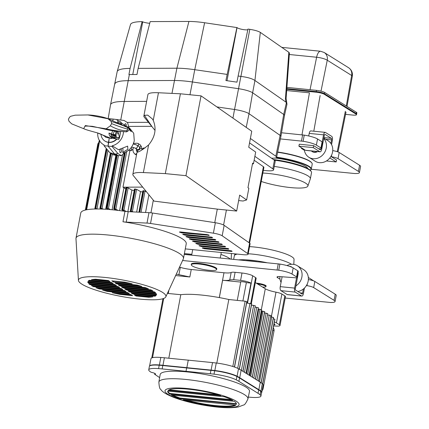 <?xml version="1.0" encoding="UTF-8"?>
<svg xmlns="http://www.w3.org/2000/svg" width="429" height="429" viewBox="0 0 429 429"><rect width="100%" height="100%" fill="white"/><g stroke="black" fill="none" stroke-linecap="round" stroke-linejoin="round"><path stroke-width="0.64" d="M158.875 382.073L160.156 374.555A45.458 8.382 10.7 0 1 196.493 373.074A45.458 8.382 10.7 0 1 245.876 387.076A45.458 8.382 10.7 0 1 249.49 391.43L247.941 398.906C246.005 403.104 244.53 405.142 243.522 405.019L238.427 406.949C230.126 408.483 217.685 407.743 201.104 404.729C190.857 402.793 181.966 400.434 174.421 397.651C166.661 394.605 162.103 391.843 160.746 389.371C159.765 389.114 159.138 386.685 158.875 382.073A45.324 8.355 10.7 0 1 195.104 380.598A45.324 8.355 10.7 0 1 244.337 394.562A45.324 8.355 10.7 0 1 247.941 398.906M220.779 395.618A34.969 6.446 -169.3 0 0 168.227 390.358L220.779 395.618M232.829 400.396A34.969 6.446 -169.3 0 0 224.254 396.75L167.718 391.082A34.969 6.446 -169.3 0 0 167.685 391.21A34.969 6.446 -169.3 0 0 169.771 394.079L232.829 400.396M236.374 404.322A34.969 6.446 -169.3 0 0 236.4 404.193A34.969 6.446 -169.3 0 0 234.314 401.324L171.257 395.007A34.969 6.446 -169.3 0 0 179.831 398.659L236.422 404.064M183.306 399.785A34.969 6.446 -169.3 0 0 235.859 405.051L183.306 399.785M167.809 391.092A34.969 6.446 -169.3 0 0 169.889 393.468L169.771 394.079M169.889 393.468L231.365 399.624M169.106 389.816L217.514 394.669M172.839 395.168A34.969 6.446 -169.3 0 0 179.949 398.042L179.831 398.659M186.69 400.123A34.969 6.446 -169.3 0 0 235.097 404.971M179.949 398.042L236.395 403.7M248.316 397.088A57.856 10.666 -169.3 0 0 251.083 397.324A19.074 3.518 -169.3 0 0 260.929 396.096A19.074 3.518 -169.3 0 0 260.087 394.755A57.856 10.666 -169.3 0 0 258.027 393.318L238.894 381.36A57.856 10.666 -169.3 0 0 236.266 379.863A19.074 3.518 -169.3 0 0 214.023 374.163A57.856 10.666 -169.3 0 0 210.285 373.745L162.151 368.924A57.856 10.666 -169.3 0 0 158.574 368.608A19.074 3.518 -169.3 0 0 148.729 369.836A19.074 3.518 -169.3 0 0 149.565 371.176A57.856 10.666 -169.3 0 0 150.836 372.104L151.7 372.404A5.084 0.938 10.7 0 1 155.491 374.056A5.084 0.938 10.7 0 1 154.831 374.378L159.631 377.617M260.929 396.096L261.567 392.717A19.074 3.518 -169.3 0 0 260.725 391.377A57.856 10.666 -169.3 0 0 258.666 389.94L239.532 377.981A57.856 10.666 -169.3 0 0 236.899 376.485A19.074 3.518 -169.3 0 0 214.661 370.785A57.856 10.666 -169.3 0 0 210.923 370.366L162.789 365.546A57.856 10.666 -169.3 0 0 159.213 365.229A19.074 3.518 -169.3 0 0 149.367 366.457L148.729 369.836M186.036 371.219L186.674 367.841M176.298 274.136L189.833 276.984L175.638 275.563M261.54 392.835A19.074 3.518 -169.3 0 0 261.749 392.455A19.074 3.518 -169.3 0 0 260.907 391.114A57.856 10.666 -169.3 0 0 258.848 389.677L239.714 377.718A57.856 10.666 -169.3 0 0 237.087 376.222A19.074 3.518 -169.3 0 0 214.849 370.522A57.856 10.666 -169.3 0 0 211.106 370.104L162.972 365.283A57.856 10.666 -169.3 0 0 159.395 364.966A19.074 3.518 -169.3 0 0 149.592 366.06M261.749 392.455L263.165 384.952A19.074 3.518 -169.3 0 0 262.328 383.606A57.856 10.666 -169.3 0 0 260.264 382.169L241.13 370.211A57.856 10.666 -169.3 0 0 238.503 368.715A19.074 3.518 -169.3 0 0 216.264 363.014A57.856 10.666 -169.3 0 0 212.521 362.596L164.387 357.775A57.856 10.666 -169.3 0 0 160.816 357.459A19.074 3.518 -169.3 0 0 150.97 358.692L149.571 366.076M255.373 379.113L267.76 313.551L255.491 379.188M261.459 310.671A46.091 8.5 -169.3 0 1 262.06 311.079L264.757 311.727L252.365 377.289M264.655 311.61L252.268 377.171M258.499 381.065L270.876 315.497L258.607 381.134M246.144 373.343L258.414 307.706L246.026 373.268M243.029 371.396L255.298 305.759L242.911 371.321M255.298 305.759L251.485 305.105M258.414 307.706L255.175 307.116M270.753 316.854L273.525 317.514L261.138 383.076M273.418 317.39L261.079 382.7M167.401 293.409L180.802 294.702L168.806 358.199M234.545 367.058L246.879 301.764L245.141 301.206L228.818 299.506A46.091 8.5 -169.3 0 0 180.802 294.702M239.328 369.444L251.716 303.882L246.648 302.981M249.254 375.289L261.631 309.776L258.735 309.111A46.091 8.5 -169.3 0 0 258.322 308.901M264.521 312.956L267.76 313.551M267.637 314.902L270.876 315.497M273.294 318.747L274.919 319.289L262.704 383.944M260.033 309.245L247.731 374.335M261.524 309.652L249.131 375.214M237.269 300.391L240.728 282.084L222.619 280.266C226.271 280.609 228.652 280.486 229.767 279.896L233.708 279.687L240.599 280.378C245.013 280.92 248.471 281.826 250.986 283.108L246.353 282.647L242.894 300.976M250.986 283.108L247.217 303.04M246.353 282.647C245.345 281.853 239.328 281.247 240.728 282.084L240.669 281.917M251.362 303.635L256.156 278.265A6.993 1.287 -169.3 0 0 255.598 277.601L252.67 275.767A8.264 1.523 -169.3 0 0 241.994 273.01L235.103 272.318A6.993 1.287 -169.3 0 0 231.167 272.479A12.714 2.343 10.7 0 1 223.981 272.764L191.248 269.487A12.714 2.343 10.7 0 1 180.287 267.385A6.993 1.287 -169.3 0 0 179.51 267.17M273.67 325.901L276.099 326.067A8.264 1.523 -169.3 0 0 280.019 325.509L285.473 296.648A8.264 1.523 -169.3 0 0 284.813 295.86L281.885 294.031A6.993 1.287 -169.3 0 0 275.997 292.165A12.714 2.343 10.7 0 1 265.288 288.776L255.341 282.561M273.879 324.796A3.18 0.585 -169.3 0 0 275.021 324.56A3.18 0.585 -169.3 0 0 274.045 323.933M280.019 325.509A8.264 1.523 -169.3 0 0 279.359 324.721L276.432 322.892A6.993 1.287 -169.3 0 0 274.404 322.013M168.881 290.208L168.259 293.495M258.735 309.111L246.552 373.595M262.06 311.079L249.86 375.665M251.608 303.753L239.259 369.117M246.772 301.635L234.416 367.015M228.818 299.506L216.806 363.084M188.277 360.076L186.856 367.578M273.289 327.938A3.813 3.389 122 0 1 274.018 330.925L263.111 388.642A3.813 3.389 122 0 1 262.076 390.706M274.812 319.165L262.591 383.832M216.57 269.621L216.801 269.026A12.977 2.392 -169.3 0 0 215.787 267.717A12.977 2.392 -169.3 0 0 201.501 263.69A12.977 2.392 -169.3 0 0 191.307 264.21L191.302 264.849A12.865 2.37 -169.3 0 0 203.512 269.487A12.865 2.37 -169.3 0 0 216.57 269.621A12.865 2.37 -169.3 0 0 215.567 268.318A12.865 2.37 -169.3 0 0 201.41 264.328A12.865 2.37 -169.3 0 0 191.302 264.849M184.229 254.402L279.89 264.076A12.714 2.343 10.7 0 1 293.179 267.916L297.737 270.763A6.36 1.174 10.7 0 1 298.246 271.369L297.082 277.509A6.36 1.174 10.7 0 1 296.519 277.863L279.574 276.582A6.36 1.174 -169.3 0 0 277 277.037A6.36 1.174 -169.3 0 0 277.504 277.643L280.003 279.204M308.371 279.558A6.36 1.174 10.7 0 1 314.827 281.451L335.215 294.192A12.714 2.343 10.7 0 1 336.223 295.404L335.065 301.544A12.714 2.343 10.7 0 1 330.319 302.466L285.21 298.032M306.392 285.601L306.971 285.66A6.36 1.174 10.7 0 1 313.669 287.591L334.052 300.332A12.714 2.343 10.7 0 1 335.065 301.544M182.593 260.5L278.732 270.216A12.714 2.343 10.7 0 1 292.02 274.056L296.578 276.903A6.36 1.174 10.7 0 1 297.082 277.509M256.263 283.14A6.676 1.228 10.7 0 1 265.615 285.43A6.676 1.228 10.7 0 1 266.13 286.122L265.846 286.706A6.505 1.201 -169.3 0 0 265.347 286.025A6.505 1.201 -169.3 0 0 257.513 283.918M306.971 285.66L307.309 283.853M308.338 277.456L313.706 280.915M298.096 272.142A3.309 1.389 -84.3 0 1 298.037 274.587L295.393 288.588A1.271 0.536 95.7 0 0 295.656 290.122L301.898 294.026A1.271 0.536 95.7 0 0 302 294.063A1.271 0.536 95.7 0 0 302.622 293.104L303.405 288.98M290.739 266.768L290.792 266.489L292.342 267.455M304.467 288.025L303.416 293.602A3.309 1.389 -84.3 0 1 301.801 296.085A3.309 1.389 -84.3 0 1 301.528 295.989L295.286 292.09A3.309 1.389 -84.3 0 1 294.605 288.09L296.536 277.858M301.801 296.085L287.446 294.648A3.309 1.389 -84.3 0 1 287.173 294.551L280.931 290.653A3.309 1.389 -84.3 0 1 280.25 286.652L282.116 276.775M329.826 157.974L336.186 161.947L336.556 159.985L331.333 156.719A6.36 1.174 10.7 0 1 338.031 158.65L358.419 171.391A12.714 2.343 10.7 0 1 359.427 172.597A12.714 2.343 10.7 0 1 354.681 173.525L311.229 169.257M301.587 147.855A6.36 1.174 -169.3 0 0 301.362 148.096A6.36 1.174 -169.3 0 0 301.871 148.697L304.365 150.263M280.4 138.916L303.094 141.275A12.714 2.343 10.7 0 1 316.382 145.115L320.94 147.962A6.36 1.174 10.7 0 1 321.45 148.568A6.36 1.174 10.7 0 1 320.881 148.922L318.581 148.745L313.626 145.651L299.27 144.214L298.9 146.176L305.464 150.279A3.309 1.389 95.7 0 0 305.738 150.375L320.093 151.818A3.309 1.389 95.7 0 0 321.707 149.33L324.351 135.328A1.271 0.536 -84.3 0 1 324.973 134.374A1.271 0.536 -84.3 0 1 325.08 134.411L331.317 138.31A1.271 0.536 -84.3 0 1 331.579 139.849L330.893 143.495M332.738 150.617A6.36 1.174 10.7 0 1 339.194 152.51L359.577 165.251A12.714 2.343 10.7 0 1 360.591 166.457L359.427 172.597M281.537 132.77L304.258 135.135A12.714 2.343 10.7 0 1 317.54 138.975L322.104 141.822A6.36 1.174 10.7 0 1 322.608 142.428L321.45 148.568M304.268 149.533A12.082 10.736 -58 0 0 308.928 157.298A12.082 10.736 -58 0 0 313.127 158.719A12.082 10.736 -58 0 0 324.941 151.861A12.082 10.736 -58 0 0 323.756 138.497M308.928 157.298L315.235 161.24A12.082 10.736 -58 0 0 319.433 162.661A12.082 10.736 -58 0 0 331.864 154.461A12.082 10.736 -58 0 0 328.04 140.75L323.825 138.117M277.102 269.964L278.26 263.824M261.245 181.451A29.129 5.368 -169.3 0 0 290.814 187.602A29.129 5.368 -169.3 0 0 307.883 186.052L310.328 178.888A30.202 5.566 -169.3 0 0 310.365 178.743A30.202 5.566 -169.3 0 0 274.233 166.431M310.365 178.743L311.529 172.603A30.202 5.566 -169.3 0 0 311.191 171.477A30.202 5.566 -169.3 0 0 274.27 160.14M311.191 171.477L310.693 170.769A29.563 5.448 -169.3 0 0 308.666 169.058A29.563 5.448 -169.3 0 0 273.386 159.524M307.883 186.052A29.129 5.368 -169.3 0 0 305.604 183.14A29.129 5.368 -169.3 0 0 262.838 173.032M310.205 170.211A28.99 5.346 -169.3 0 0 310.226 170.2L310.591 169.959A29.311 5.405 -169.3 0 0 311.288 169.058L312.221 164.146A29.311 5.405 -169.3 0 0 311.894 163.058L311.647 162.704A28.99 5.346 -169.3 0 0 309.658 161.025A28.99 5.346 -169.3 0 0 277.681 152.022M331.676 154.912L331.333 156.719L330.888 156.44M281.054 282.389A12.082 10.736 122 0 1 279.858 276.603M286.974 265.567A12.082 10.736 122 0 1 297.372 265.749A12.082 10.736 122 0 1 295.903 285.886M297.372 265.749L303.678 269.691A12.082 10.736 122 0 1 307.968 281.966A12.082 10.736 122 0 1 297.865 291.506M266.779 262.677A30.202 5.566 -169.3 0 0 238.765 259.867M256.762 261.674A29.563 5.448 -169.3 0 0 246.166 260.612M220.914 254.44A30.202 5.566 10.7 0 1 228.7 257.893A30.202 5.566 10.7 0 1 230.207 259.009M184.373 253.619A30.202 5.566 10.7 0 1 191.817 254.333M184.234 254.376A29.563 5.448 10.7 0 1 191.677 255.067M311.384 150.944A5.502 4.885 -58 0 0 312.146 151.544A5.502 4.885 -58 0 0 314.06 152.193A5.502 4.885 -58 0 0 317.095 151.517M312.285 151.63A5.502 4.885 -58 0 0 312.419 151.716A5.502 4.885 -58 0 0 314.328 152.365A5.502 4.885 -58 0 0 317.573 151.56M290.792 266.489L289.639 266.371M331.563 144.621L332.373 140.342A3.309 1.389 95.7 0 0 331.692 136.347L325.45 132.448A3.309 1.389 95.7 0 0 325.177 132.352L310.821 130.909A3.309 1.389 95.7 0 0 309.207 133.398L308.719 135.977M325.177 132.352A3.309 1.389 95.7 0 0 323.563 134.835L322.227 141.902M320.897 148.917A1.271 0.536 -84.3 0 1 320.297 149.791A1.271 0.536 -84.3 0 1 320.19 149.753L318.581 148.745M262.553 287.071A6.505 1.201 -169.3 0 0 265.846 286.706M291.489 264.296A30.202 5.566 -169.3 0 0 291.28 264.162A30.202 5.566 -169.3 0 0 248.209 253.754M237.275 254.091A30.202 5.566 -169.3 0 0 234.373 255.684A30.202 5.566 -169.3 0 0 234.336 255.823L233.666 259.357M293.811 264.414L294.037 259.331A29.129 5.368 -169.3 0 0 291.704 256.698A29.129 5.368 -169.3 0 0 249.56 246.627M313.626 145.651L313.256 147.614L298.9 146.176M313.256 147.614L319.82 151.716A3.309 1.389 95.7 0 0 320.093 151.818M336.186 161.947L326.437 160.972M302.627 134.883L301.464 141.023M311.288 169.058A29.311 5.405 -169.3 0 0 308.955 166.27A29.311 5.405 -169.3 0 0 276.614 157.17M310.226 170.2A28.99 5.346 -169.3 0 0 308.612 166.549A28.99 5.346 -169.3 0 0 276.458 157.523M307.588 168.436A25.59 4.719 -169.3 0 0 275.257 158.017M311.894 163.058A29.311 5.405 -169.3 0 0 309.883 161.358A29.311 5.405 -169.3 0 0 277.633 152.268M345.549 114.361L352.745 115.079A6.36 1.174 -169.3 0 0 356.52 114.715L356.633 114.103A6.36 1.174 -169.3 0 0 356.129 113.497L324.48 93.71A6.36 1.174 -169.3 0 0 316.264 91.592L286.819 88.642L316.264 91.592A6.36 1.174 10.7 0 1 324.48 93.71L356.129 113.497A6.36 1.174 10.7 0 1 356.633 114.103L356.869 112.875A6.36 1.174 10.7 0 0 356.36 112.269L324.71 92.482A6.36 1.174 10.7 0 0 316.5 90.363L286.91 87.398M356.52 114.715A6.36 1.174 -169.3 0 0 356.011 114.109L324.362 94.326A6.36 1.174 -169.3 0 0 316.152 92.203L286.77 89.264M301.989 134.819L309.438 92.83L286.679 90.551M132.84 174.378L136.899 152.885A25.429 4.687 10.7 0 1 137.425 152.161C139.323 151.839 143.05 149.437 148.6 144.938L143.377 172.571A25.429 4.687 -169.3 0 0 132.84 174.378A25.429 4.687 -169.3 0 0 133.226 175.466L154.054 201.121L217.342 209.127L236.663 211.063L239.677 195.098L246.632 199.952L248.836 188.283L247.962 187.677L252.606 163.117L253.48 163.722L252.429 164.034M153.239 120.383L152.413 118.989L147.721 115.122L144.385 115.321A25.429 4.687 -169.3 0 0 143.86 116.044L147.919 94.557A25.429 4.687 10.7 0 1 158.462 92.75L153.239 120.383C156.714 128.807 155.164 136.99 148.6 144.938M155.03 130.432L152.091 126.791L144.385 115.321M143.377 172.571L165.326 173.611L180.411 93.79L201.035 95.855L251.743 131.242L248.729 147.206L255.684 152.059L253.48 163.722M158.462 92.75L180.411 93.79M143.86 116.044A25.429 4.687 -169.3 0 0 144.246 117.133L152.091 126.791M165.326 173.611L185.95 175.675L201.035 95.855M185.95 175.675L236.663 211.063M246.632 199.952L243.045 201.019L238.642 200.574M249.807 29.333C254.751 30.127 258.258 31.14 260.323 32.384L254.933 80.486C252.214 78.609 247.544 77.252 240.916 76.421L249.807 29.333L247.973 29.07L238.122 76.013L240.916 76.421M130.089 68.399A45.142 8.323 -169.3 0 0 117.192 71.589L130.502 24.517A40.803 7.524 10.7 0 1 142.122 21.632L130.089 68.399L128.931 74.539A45.142 8.323 10.7 0 1 129.36 74.533L136.98 74.507L138.138 68.367L150.171 21.6L188.926 21.45A31.263 5.765 10.7 0 1 204.612 22.748L237.028 27.585A5.722 1.056 -169.3 0 0 237.387 27.874A5.722 1.056 -169.3 0 0 242.707 29.488A5.722 1.056 -169.3 0 0 247.833 29.724M142.122 21.632L142.723 21.858A5.722 1.056 -169.3 0 0 149.732 23.295M260.323 32.384L288.835 52.279L289.414 53.03L286.1 98.477L285.414 99.185L288.835 52.279M286.379 102.804L286.963 104.301L284.481 115.519A12.714 2.343 -169.3 0 0 283.714 114.468L286.379 102.804L285.998 102.161L254.949 80.496L252.627 92.777A12.714 2.343 -169.3 0 0 238.551 88.696L192.439 81.977L238.551 88.696L240.873 76.416M117.192 71.589A45.142 8.323 -169.3 0 0 117.16 71.723L110.532 104.783A45.517 8.392 10.7 0 1 123.992 101.453L146.632 101.367M114.843 84.004A45.142 8.323 10.7 0 1 128.196 80.673L174.576 80.496A35.602 6.564 10.7 0 1 192.439 81.977A35.602 6.564 -169.3 0 0 174.576 80.496L128.196 80.673A45.142 8.323 -169.3 0 0 114.849 83.977M236.921 27.456L225.911 80.545L236.958 82.153L238.122 76.013M227.07 74.405L194.761 69.696A35.602 6.564 -169.3 0 0 176.898 68.216L138.138 68.367M246.214 127.381L249.034 113.69L252.627 92.777L283.714 114.468L252.627 92.777A12.714 2.343 -169.3 0 0 238.551 88.696L234.54 109.492A13.095 2.413 10.7 0 1 249.034 113.69L280.116 135.382A13.095 2.413 10.7 0 1 280.909 136.454A13.095 2.413 10.7 0 1 280.904 136.47L276.592 157.277A12.714 2.343 -169.3 0 0 275.826 156.22L250.38 138.465M108.151 118.736L110.521 104.837A45.517 8.392 10.7 0 1 110.532 104.783M280.909 136.454L284.481 115.508A12.714 2.343 -169.3 0 0 283.714 114.468L280.116 135.382L275.826 156.22M216.886 106.918L234.54 109.492L232.942 118.12M271.46 158.178A12.714 2.343 -169.3 0 0 276.592 157.277M148.455 122.319L127.193 122.399M224.153 225.338L222.179 235.773A8.264 1.523 -169.3 0 0 222.018 235.671A8.264 1.523 -169.3 0 0 213.385 233.178L215.358 222.737A8.264 1.523 10.7 0 1 223.992 225.23A8.264 1.523 10.7 0 1 224.153 225.338L249.598 243.093A8.264 1.523 10.7 0 1 250.096 243.774L248.123 254.215A8.264 1.523 -169.3 0 0 247.624 253.534L263.905 167.374A8.264 1.523 10.7 0 0 263.406 166.693L254.14 160.226M183.639 234.223L211.733 237.151M180.384 231.95L208.473 234.877M209.234 235.333L207.127 234.588L179.429 232.003L181.617 232.856L209.234 235.333M225.064 246.38L195.715 243.372L197.903 244.219L224.855 246.879L225.6 246.804L225.064 246.38M196.67 243.318L224.764 246.246M128.201 211.674L126.228 222.109A8.264 1.523 10.7 0 1 122.973 221.777L124.946 211.336A8.264 1.523 -169.3 0 0 128.201 211.674L148.981 212.655A8.264 1.523 10.7 0 1 152.499 213.025L150.531 223.466L213.385 233.178M150.531 223.466A8.264 1.523 -169.3 0 0 147.008 223.091L148.981 212.655M126.228 222.109L147.008 223.091M165.798 296.879A44.503 8.205 -169.3 0 0 162.377 292.278A44.503 8.205 -169.3 0 0 113.106 278.432A44.503 8.205 -169.3 0 0 78.432 280.368A44.503 8.205 -169.3 0 0 120.662 296.316A44.503 8.205 -169.3 0 0 165.798 296.879L183.312 258.939A54.676 10.082 -169.3 0 0 183.456 258.494L186.24 243.758A54.676 10.082 -169.3 0 0 122.973 221.777M248.123 254.215A8.264 1.523 -169.3 0 1 243.216 254.687L185.269 248.884M222.179 235.773L247.624 253.534M212.06 237.301L182.69 234.277L184.872 235.13L211.824 237.784L212.569 237.709L212.06 237.301M218.576 241.849L189.205 238.824L191.388 239.672L218.34 242.331L219.085 242.256L218.576 241.849M231.606 250.944L202.231 247.919L204.418 248.766L231.37 251.426L232.116 251.351L231.606 250.944M228.346 248.67L198.976 245.645L201.163 246.493L228.11 249.152L228.861 249.077L228.346 248.67M221.831 244.122L192.46 241.098L194.648 241.945L221.595 244.605L222.345 244.53L221.831 244.122M215.315 239.575L185.945 236.551L188.133 237.403L215.079 240.058L215.83 239.983L215.315 239.575M146.268 287.961L120.072 285.339L119.53 285.001M119.954 285.95L118.222 284.867L145.184 287.569A34.969 6.446 10.7 0 1 148.439 288.803L119.954 285.95L120.072 285.339M125.96 289.017L126.496 289.355L154.901 292.203M193.415 241.044L221.503 243.972M190.154 238.771L218.248 241.699M199.93 245.592L228.019 248.514M203.185 247.865L231.279 250.788M129.596 291.977L156.558 294.68A34.969 6.446 -169.3 0 0 156.354 293.752L127.863 290.9L129.596 291.977L129.714 291.366L156.483 294.047M88.926 280.528L112.103 282.85M88.186 281.081L113.294 283.596L111.561 282.513L89.414 280.298A34.969 6.446 -169.3 0 0 88.186 281.081M186.899 236.497L214.988 239.425M152.499 213.025L215.358 222.737M124.946 211.336A54.676 10.082 -169.3 0 0 80.759 213.015L76.003 238.192A54.676 10.082 -169.3 0 0 75.976 238.658L78.432 280.368M126.383 289.972L155.711 292.905A34.969 6.446 -169.3 0 0 154.456 291.876L124.651 288.889L126.383 289.972L126.496 289.355M148.643 297.259A34.969 6.446 -169.3 0 0 152.96 296.788L134.293 294.916L136.025 295.999L148.643 297.259L148.761 296.648A34.969 6.446 -169.3 0 0 150.45 296.536M115.01 282.861L137.157 285.081A34.969 6.446 10.7 0 1 141.849 286.459L116.742 283.944L115.01 282.861M123.166 287.961L121.439 286.878L150.767 289.816A34.969 6.446 10.7 0 1 152.976 290.948L123.166 287.961L123.284 287.344L122.742 287.012M111.792 280.85L124.415 282.116A34.969 6.446 10.7 0 1 132.191 283.805L113.524 281.933L111.792 280.85M114.779 284.524L87.816 281.821A34.969 6.446 -169.3 0 0 88.02 282.754L116.511 285.607L114.779 284.524M95.731 279.241A34.969 6.446 -169.3 0 0 91.415 279.719L110.081 281.585L108.349 280.507L95.731 279.241M129.365 293.645L107.218 291.425A34.969 6.446 10.7 0 1 102.526 290.047L127.633 292.562L129.365 293.645M124.421 290.551L126.153 291.634L99.19 288.931A34.969 6.446 10.7 0 1 95.935 287.698L124.421 290.551M121.209 288.545L122.935 289.623L93.608 286.685A34.969 6.446 10.7 0 1 91.398 285.558L121.209 288.545M132.582 295.651L119.959 294.391A34.969 6.446 10.7 0 1 112.183 292.701L130.85 294.573L132.582 295.651M117.991 286.534L88.664 283.596A34.969 6.446 -169.3 0 0 89.918 284.631L119.723 287.618L117.991 286.534M154.96 296.208A34.969 6.446 -169.3 0 0 156.188 295.42L131.081 292.905L132.813 293.988L154.96 296.208L155.078 295.592A34.969 6.446 -169.3 0 0 155.566 295.361M151.507 290.176L123.284 287.344M138.728 285.521L116.854 283.328L116.318 282.99M127.177 282.673L113.1 280.984M135.602 295.045L136.143 295.383L148.761 296.648M183.456 258.494A54.676 10.082 -169.3 0 0 179.102 253.287A54.676 10.082 -169.3 0 0 119.793 236.454A54.676 10.082 -169.3 0 0 76.003 238.192M131.387 294.905L120.077 293.774A34.969 6.446 10.7 0 1 117.31 293.216M119.959 294.391L120.077 293.774M124.962 290.889L99.308 288.32A34.969 6.446 10.7 0 1 98.225 287.929M99.19 288.931L99.308 288.32M128.174 292.9L107.33 290.808A34.969 6.446 10.7 0 1 105.765 290.369M107.218 291.425L107.33 290.808M89.918 284.631L90.031 284.014L118.533 286.872M89.586 283.687A34.969 6.446 -169.3 0 0 90.031 284.014M121.745 288.878L93.726 286.073A34.969 6.446 10.7 0 1 92.98 285.714M93.608 286.685L93.726 286.073M94.042 279.354L108.886 280.845M88.02 282.754L88.138 282.137L115.315 284.861M88.009 281.842A34.969 6.446 -169.3 0 0 88.138 282.137M113.524 281.933L113.642 281.317M132.389 293.039L132.926 293.377L155.078 295.592M132.813 293.988L132.926 293.377M129.172 291.028L129.714 291.366M136.025 295.999L136.143 295.383M116.742 283.944L116.854 283.328M145.544 212.489L148.895 194.766M136.658 212.071L140.524 191.597A41.323 7.62 10.7 0 1 142.675 192.026M127.853 211.653L131.917 190.122A41.323 7.62 10.7 0 1 134.207 190.476M119.605 210.601L123.917 187.773M112.108 209.765L122.533 154.585M105.652 209.255L115.835 155.373M100.515 209.03L100.6 208.558M97.415 208.982L95.436 208.397L94.873 208.456L95.608 208.987M110.419 209.615L108.462 208.467L106.896 208.119L106.392 208.258L108.135 209.427M103.384 209.137L100.515 208.027L100.011 208.162L101.335 209.052M85.891 209.926L98.573 142.803L97.855 143.833L85.339 210.054M131.279 211.819L130.303 211.122L130.872 211.068L133.29 211.91M140.524 191.597L136.615 189.307L134.545 189.098M98.573 142.803L98.831 142.487M125.777 188.932L122.978 187.183L142.68 187.108M131.917 190.122L128.153 187.913L126.088 187.709M146.611 191.945L145.05 191.034L142.98 190.825M99.748 140.406L99.072 141.189L86.095 209.878M118.286 210.441L114.65 208.714L113.803 208.816L115.782 210.146M150.933 212.816L153.314 200.209M263.342 170.361L266.034 170.629A12.714 2.343 -169.3 0 0 273.579 169.9L275.204 161.304A12.714 2.343 -169.3 0 0 274.437 160.253L249.544 142.884M128.577 126.421L151.716 126.33M129.869 150.729L122.978 187.183M123.97 211.197L121.911 209.813L122.758 209.711L126.587 211.545M273.579 169.9A12.714 2.343 -169.3 0 0 272.812 168.849L254.874 156.333M139.361 210.092L138.964 212.178M114.012 138.197L112.714 137.714L115.213 138.186L114.012 138.197M114.993 137.419L116.527 137.747L119.396 137.5L118.72 139.441L113.685 138.433A2.864 0.526 10.7 0 1 111.149 137.414A2.864 0.526 10.7 0 1 112.629 137.232L114.993 137.419L115.224 136.191L116.259 136.46M121.407 124.828L120.812 121.981L118.211 120.785L117.664 121.911L119.385 122.705L119.16 123.879M119.074 131.167L118.597 133.687L115.728 133.934L115.626 132.69L117.53 132.529L117.809 131.043M120.351 124.41L120.812 121.981M119.396 137.5L118.597 133.687M116.747 137.725L119.428 138.192L120.726 131.344M116.527 137.747L115.728 133.934M116.238 136.363L112.859 136.004A2.864 0.526 -169.3 0 0 111.384 136.186L111.149 137.414M117.954 123.295L117.664 121.911M116.055 135.505L114.194 135.467A3.496 0.643 10.7 0 1 111.384 134.561L110.682 136.84C109.658 136.379 109.095 135.119 108.987 133.065L111.384 134.561L110.682 136.84M115.262 135.467L114.779 136.159M112.425 138.117L111.454 138.524L105.781 137.312C104.842 136.191 102.922 135.017 100.032 133.794L97.399 132.877M79.617 127.059L71.67 123.847L68.999 121.262L68.409 119.251L69.595 117.144L70.769 116.259L75.198 115.17L87.907 114.945L108.038 118.758L111.165 121.461L111.637 123.611L110.339 125.826L106.14 128.807L104.939 129.156L92.471 126.335C87.039 125.96 84.508 126.003 84.878 126.469L84.878 126.469M87.907 114.945C92.739 115.085 98.032 115.889 103.786 117.358L107.727 118.538L122.796 125.359L107.727 118.538M104.939 129.156C104.998 129.172 110.671 130.732 113.074 130.765L126.432 131.859C120.318 131.499 113.556 130.48 106.14 128.807L85.301 125.574L83.676 128.641L84.122 128.845L79.215 126.914M97.147 132.808L111.454 138.524M114.194 135.467L113.631 136.068M111.256 136.856L110.977 136.706M108.987 133.065L111.46 134.052L112.688 130.727M122.351 125.188L127.622 127.022C129.746 129.032 129.365 130.641 126.48 131.848L127.66 129.091L127.794 127.66L127.343 127.038M117.659 132.191L117.535 131.424L117.176 131.885L117.305 132.652L117.659 132.191M115.905 134.792L111.46 134.052M113.256 134.229L114.189 131.194L117.176 131.885M115.691 134.99L113.294 134.642L115.691 134.99M97.737 132.974A13.985 12.43 -58 0 0 103.169 144.444A13.985 12.43 -58 0 0 104.145 144.991L104.011 145.694L109.813 152.676L113.294 154.848L117.037 155.502L114.564 153.952L108.028 146.096L108.478 142.256A10.173 9.041 122 0 1 104.944 141.055A10.173 9.041 122 0 1 100.987 134.202M123.461 131.601A13.985 12.43 -58 0 1 112.183 145.796L112.049 146.498L117.852 153.48L121.332 155.652L117.037 155.502L114.564 153.952L109.813 152.676M104.011 145.694L108.028 146.096L108.725 142.412A10.173 9.041 122 0 1 105.191 141.211A10.173 9.041 122 0 1 105.067 141.136M113.412 153.839L115.889 155.384M116.94 139.087A10.173 9.041 122 0 1 108.725 142.412L109.127 138.814L108.478 142.256A10.173 9.041 122 0 0 116.608 139.017M109.025 119.144L109.116 118.677L113.133 119.08L112.806 120.817L113.133 119.08L124.088 120.463L127.569 122.635L128.582 126.405L128.421 127.241M120.951 148.906A1.973 0.826 -84.3 0 1 120.989 148.927A1.973 0.826 -84.3 0 1 121.428 151.115A1.973 0.826 -84.3 0 1 120.431 152.794A1.973 0.826 -84.3 0 1 120.27 152.735A1.973 0.826 -84.3 0 1 119.782 151.126A1.973 0.826 -84.3 0 1 120.335 149.153M117.996 120.726L118.184 120.844A13.985 12.43 -58 0 0 117.996 120.726A13.985 12.43 -58 0 0 117.02 120.184L117.155 119.482M127.488 126.957A5.405 2.268 95.7 0 0 127.526 126.748L128.502 127.295L131.349 131.687L129.091 129.494M126.158 126.099A1.973 0.826 95.7 0 0 125.584 123.697A1.973 0.826 95.7 0 0 124.678 124.914M128.502 127.295L129.344 127.821L133.714 133.269L134.277 140.766C132.781 146.959 129.209 151.008 123.568 152.912L122.689 152.365L127.837 149.346L127.67 146.107L118.49 149.737L112.183 145.796M126.812 126.743L120.935 122.56M121.997 125.053A13.985 12.43 -58 0 0 121.176 123.729M122.807 148.043A5.405 2.268 -84.3 0 1 122.689 152.365M121.332 155.652L123.402 153.813L123.568 152.912M117.852 153.48L115.712 154.07L114.564 153.952L108.028 146.096L112.049 146.498M115.712 154.07L118.184 155.614M236.084 401.11A37.693 6.95 10.7 0 1 197.721 403.936A37.693 6.95 10.7 0 1 172.329 388.063A37.693 6.95 10.7 0 1 236.084 401.11M154.831 374.378L154.992 373.514M210.285 373.745L210.923 370.366M214.023 374.163L214.661 370.785M238.894 381.36L239.532 377.981M258.027 393.318L258.666 389.94M260.087 394.755L260.725 391.377M236.266 379.863L236.899 376.485M158.574 368.608L159.213 365.229M162.151 368.924L162.789 365.546M260.264 382.169L258.848 389.677M241.13 370.211L239.714 377.718M262.328 383.606L260.907 391.114M253.668 305.335L241.382 370.366M256.783 307.282L244.492 372.313M238.503 368.715L237.087 376.222M233.708 279.687L235.103 272.318M229.767 279.896L231.167 272.479M219.342 297.597L222.619 280.266M247.512 303.072L252.67 275.767M240.599 280.378L241.994 273.01M250.713 303.448L255.598 277.601M261.358 309.566L265.288 288.776M271.321 316.913L275.997 292.165M276.432 322.892L281.885 294.031M279.359 324.721L284.813 295.86M263.025 311.181L250.734 376.212M266.13 313.122L253.839 378.153M269.246 315.068L256.955 380.105M249.978 303.33L237.698 368.318M245.141 301.206L232.808 366.484M163.722 298.45L152.536 357.663M160.816 357.459L159.395 364.966M164.387 357.775L162.972 365.283M212.521 362.596L211.106 370.104M216.264 363.014L214.849 370.522M219.289 297.587L223.981 272.764M189.833 276.984L191.248 269.487M178.888 274.796L180.287 267.385M274.018 330.925L272.86 330.201M263.111 388.642L262.537 388.283M271.788 316.961L259.55 381.724M313.669 287.591L314.827 281.451M302.622 293.104L300.01 292.846M296.578 276.903L297.737 270.763M295.286 292.09L280.931 290.653M294.605 288.09L280.25 286.652M301.528 295.989L287.173 294.551M278.732 270.216L279.89 264.076M292.02 274.056L293.179 267.916M331.579 139.849L325.649 139.253M301.984 148.102L301.871 148.697M277.504 277.643L277.692 276.657M323.563 134.835L309.207 133.398M334.052 300.332L335.215 294.192M319.82 151.716L305.464 150.279M339.194 152.51L338.031 158.65M359.577 165.251L358.419 171.391M304.258 135.135L303.094 141.275M331.317 138.31L323.927 137.57M317.54 138.975L316.382 145.115M322.104 141.822L320.94 147.962M356.011 114.109L356.36 112.269M316.152 92.203L316.5 90.363M324.362 94.326L324.71 92.482M281.799 47.372L320.613 51.26A8.264 3.47 95.7 0 0 316.618 57.239L289.307 54.504M337.242 151.673L345.345 111.288M346.294 105.974L351.657 75.483L327.252 60.232L320.999 91.152M320.125 95.522L313.797 131.21M348.573 67.728A8.264 7.347 122 0 1 351.657 75.483A8.264 1.308 -170 0 1 352.332 76.169C352.794 72.592 351.539 69.777 348.573 67.728L324.168 52.472A8.264 7.347 122 0 1 327.252 60.232A8.264 1.737 -168.6 0 0 316.618 57.239L310.049 89.715M142.723 21.858L132.77 74.523M129.36 74.533L120.737 119.986M204.612 22.748L194.761 69.696L189.972 94.745M188.926 21.45L176.898 68.216L171.97 93.388M237.028 27.585L226.995 80.7M285.998 102.161L285.414 99.185M196.23 243.779L196.321 243.286M197.903 244.219L198.021 243.608M224.855 246.879L224.957 246.321M228.11 249.152L228.217 248.595M208.564 235.51L208.671 234.958M184.872 235.13L184.99 234.513M183.199 234.684L183.29 234.191M181.617 232.856L181.73 232.239M179.939 232.416L180.035 231.917M211.824 237.784L211.926 237.232M202.745 248.327L202.837 247.833M191.388 239.672L191.506 239.06M189.715 239.232L189.806 238.738M231.37 251.426L231.472 250.868M204.418 248.766L204.536 248.155M215.079 240.058L215.186 239.505M188.133 237.403L188.245 236.787M192.97 241.506L193.066 241.012M186.454 236.958L186.551 236.465M201.163 246.493L201.276 245.881M199.485 246.053L199.582 245.56M194.648 241.945L194.761 241.334M221.595 244.605L221.702 244.047M218.34 242.331L218.441 241.779M107.245 208.156L117.187 155.512M108.462 208.467L118.447 155.62M131.215 211.1L135.392 188.996M132.438 211.411L136.615 189.307M86.642 209.77L99.646 140.943M102.081 208.371L112.307 154.231M100.863 208.06L111.165 153.518M226.415 210.033L223.589 225.005M106.896 208.119L116.844 155.48M114.302 208.676L124.925 152.461M114.65 208.714L125.311 152.3M123.976 210.017L128.153 187.913M122.758 209.711L126.936 187.607M122.415 209.674L126.593 187.57M115.868 209.025L126.721 151.587M95.436 208.397L106.682 148.901M274.437 160.253L272.812 168.849M97.002 208.746L108.006 150.499M95.785 208.435L106.966 149.249M100.515 208.027L110.854 153.319M214.747 222.646L217.305 209.121M130.872 211.068L135.049 188.964M139.42 212.199L143.484 190.691M139.768 212.221L143.828 190.723M141.034 212.28L145.05 191.034M249.045 242.707L263.406 166.693M137.693 151.764L138.068 151.78M139.956 147.496A1.716 1.523 -58 0 0 140.042 144.718L141.393 146.525L141.817 148.927M138.09 145.887A1.716 1.523 -58 0 0 137.891 143.377L135.623 143.189L134.374 144.16M136.572 151.072A1.716 1.523 122 0 1 137.114 152.445M136.824 153.266A1.716 1.523 122 0 1 134.631 153.898L133.269 152.081L132.851 149.163M138.996 146.455L136.846 145.109A1.716 1.523 -58 0 1 135.028 148.021A1.716 1.523 -58 0 0 135.028 148.021L137.183 149.372A1.716 1.523 -58 0 0 138.996 146.455L140.09 148.606L139.522 149.63L138.041 150.247L136.342 150.263M131.124 147.721A1.716 1.523 122 0 1 129.016 150.391L130.084 150.761L131.778 150.311L132.883 149.115L133.596 147.506M112.859 136.004L112.629 137.232M111.165 121.461C117.889 123.573 123.434 125.643 127.794 127.66M111.637 123.611C118.447 126.324 123.788 128.148 127.66 129.091M114.189 131.194L114.211 130.845M110.339 125.826C116.79 129.397 122.421 131.006 127.225 130.657M154.665 374.458L154.858 373.439M162.95 298.718L151.764 357.92M312.419 151.716L312.146 151.544M220.238 258.011L221.284 252.493M191.661 255.148L192.707 249.63M234.99 253.866L234.373 255.684M231.44 253.507L231.188 259.111M338.004 151.946L345.999 112.108M320.613 51.26L324.168 52.472M347.013 106.424L352.332 76.169M286.095 98.375L286.969 104.177M116.297 155.427L106.328 208.172M124.33 152.681L113.739 208.73M121.847 209.727L126.024 187.623M106.226 148.359L94.873 208.456M110.355 153.014L99.946 208.081M130.303 211.122L134.481 189.017M142.916 190.744L139.28 209.985M145.136 147.984L143.388 148.043L142.138 149.013M137.977 150.257L137.398 151.582M140.095 148.573L143.12 149.303M136.561 151.062L137.923 151.775M136.304 148.82L136.449 150.987M136.486 155.062L134.631 153.898M140.042 144.718L137.891 143.377M132.534 149.608L132.856 149.689M135.028 148.021L131.596 147.083M136.846 145.109L133.339 143.913M133.859 142.46L134.052 144.074M129.016 150.391L128.716 150.204M83.676 128.641C85.36 129.52 87.956 130.319 97.206 132.824M104.134 145.05L103.169 144.444"/></g></svg>
